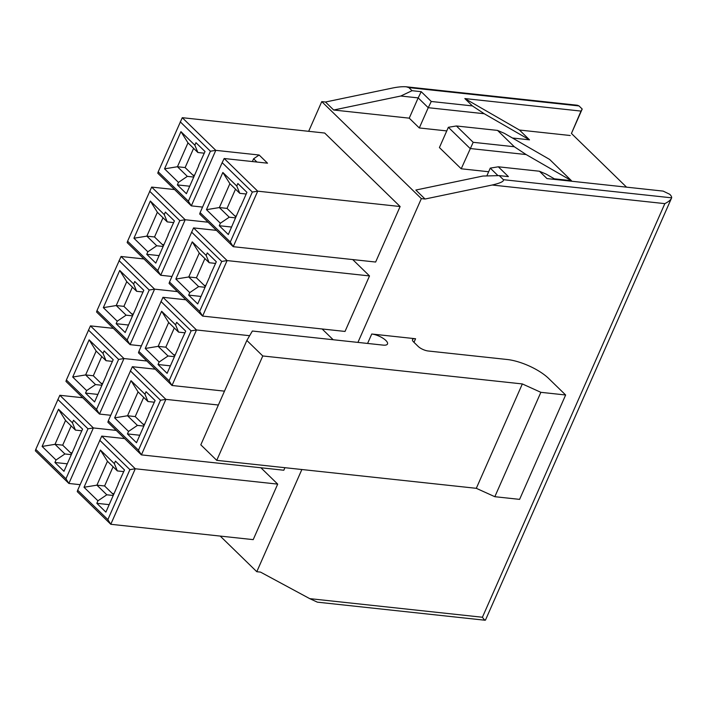 <?xml version="1.0" encoding="UTF-8"?>
<svg xmlns="http://www.w3.org/2000/svg" width="707" height="707" viewBox="0 0 707 707"><rect width="100%" height="100%" fill="white"/><g stroke="black" fill="none" stroke-linecap="round" stroke-linejoin="round"><path stroke-width="1.06" d="M252.372 161.55L253.592 158.783L259.142 155.019L267.52 163.184L224.181 158.509L257.71 191.173L400.127 206.524L324.69 133.04L182.273 117.689L158.209 171.801L188.38 201.195L191.314 205.87L202.564 207.08M182.273 117.689L215.794 150.352L259.142 155.019M188.38 201.195L210.421 151.227L215.794 150.352L191.314 205.87L157.785 173.206L158.209 171.801M582.206 109.037L579.024 105.935L577.31 105.237L406.286 86.802L408.867 87.597L412.048 90.699L421.213 91.68L431.27 101.481L472.391 105.909L464.844 98.565L581.004 111.087L582.206 109.037L571.433 133.464L626.552 187.161M485.462 620.101L671.65 197.827A12.284 4.233 -156.2 0 0 669.715 194.275L663.148 191.102L546.988 178.579L539.441 171.235L498.329 166.799L508.386 176.6L499.222 175.61L482.925 176.043L415.84 190.042L425.057 199.02L421.345 198.623L357.928 342.4M67.28 463.819L54.925 462.484L63.975 471.304L76.4 443.13M71.875 452.842L70.417 452.683M71.487 453.726L62.693 445.163L71.168 425.941M54.925 462.484L56.021 459.992L64.903 453.965L55.013 444.332L42.111 446.435L58.513 409.238L72.432 422.795L73.528 420.294L82.586 429.114L76.17 443.103M56.021 459.992L42.111 446.435M81.844 430.784L75.437 430.095L72.432 422.795M75.437 430.095L65.548 420.462L58.513 409.238M65.548 420.462L55.013 444.332L62.693 445.163M35.35 450.801L35.774 449.387L65.945 478.789L68.879 483.464L35.35 450.801M65.945 478.789L87.986 428.822L93.368 427.938L59.839 395.284L35.774 449.387M87.986 428.822L57.815 399.42M116.266 430.413L93.368 427.938L68.879 483.464L80.13 484.675M71.089 454.636L64.903 453.965M59.839 395.284L82.737 397.749M109.187 504.648L96.832 503.313L105.882 512.133L118.308 483.959M113.792 493.663L112.325 493.513M113.394 494.555L104.601 485.983L113.085 466.77M96.832 503.313L97.937 500.812L106.819 494.794L96.93 485.161L84.018 487.264L100.429 450.067L114.34 463.615L115.444 461.123L124.494 469.934L118.087 483.933M97.937 500.812L84.018 487.264M123.76 471.613L117.344 470.924L114.34 463.615M117.344 470.924L107.455 461.282L100.429 450.067M107.455 461.282L96.93 485.161L104.601 485.983M77.257 491.63L77.682 490.216L107.862 519.61L110.787 524.285L77.257 491.63M107.862 519.61L129.894 469.642L135.276 468.768L101.746 436.104L77.682 490.216M129.894 469.642L99.722 440.249M277.692 484.118L135.276 468.768L110.787 524.285L253.203 539.635L277.692 484.118L260.91 467.769M112.996 495.457L106.819 494.794M101.746 436.104L124.653 438.579M97.884 394.418L85.529 393.092L94.579 401.912L107.013 373.729M102.488 383.441L101.03 383.282M102.1 384.325L93.306 375.762L101.781 356.54M85.529 393.092L86.634 390.591L95.516 384.573L85.627 374.931L72.715 377.034L89.126 339.837L103.036 353.394L104.141 350.893L113.191 359.713L106.784 373.711M86.634 390.591L72.715 377.034M112.457 361.383L106.041 360.694L103.036 353.394M106.041 360.694L96.152 351.061L89.126 339.837M96.152 351.061L85.627 374.931L93.306 375.762M65.954 381.4L66.378 379.995L96.559 409.388L99.484 414.063L65.954 381.4M96.559 409.388L118.599 359.421L123.972 358.546L90.443 325.883L66.378 379.995M118.599 359.421L88.419 330.028M146.879 361.012L123.972 358.546L99.484 414.063L110.734 415.274M101.693 385.235L95.516 384.573M90.443 325.883L113.35 328.348M139.792 435.247L127.437 433.912L136.495 442.732L148.921 414.558M144.396 424.271L142.938 424.112M144.007 425.154L135.214 416.591L143.689 397.369M127.437 433.912L128.541 431.42L137.423 425.393L127.534 415.76L114.631 417.864L131.034 380.666L144.953 394.223L146.049 391.722L155.107 400.542L148.691 414.532M128.541 431.42L114.631 417.864M154.365 402.212L147.957 401.523L144.953 394.223M147.957 401.523L138.059 391.89L131.034 380.666M138.059 391.89L127.534 415.76L135.214 416.591M107.871 422.229L108.295 420.815L138.466 450.209L141.4 454.884L107.871 422.229M138.466 450.209L160.507 400.242L165.88 399.367L132.35 366.712L108.295 420.815M160.507 400.242L130.327 370.848M218.366 405.023L165.88 399.367L141.4 454.884L283.816 470.235L284.939 467.689M143.609 426.065L137.423 425.393M132.35 366.712L155.257 369.178M128.497 325.026L116.142 323.691L125.192 332.511L137.618 304.337M133.093 314.041L131.635 313.89M132.704 314.933L123.911 306.361L132.386 287.139M116.142 323.691L117.238 321.19L126.12 315.172L116.231 305.539L103.328 307.642L119.73 270.445L133.65 283.993L134.745 281.501L143.804 290.312L137.388 304.31M117.238 321.19L103.328 307.642M143.061 291.991L136.654 291.302L133.65 283.993M136.654 291.302L126.765 281.66L119.73 270.445M126.765 281.66L116.231 305.539L123.911 306.361M96.567 312.008L96.992 310.594L127.163 339.987L130.097 344.663L96.567 312.008M127.163 339.987L149.204 290.02L154.586 289.145L121.056 256.482L96.992 310.594M149.204 290.02L119.032 260.627M177.484 291.611L154.586 289.145L130.097 344.663L141.347 345.873M132.306 315.835L126.12 315.172M121.056 256.482L143.954 258.956M170.405 365.846L158.05 364.52L167.099 373.331L179.525 345.157M175.009 354.87L173.542 354.711M174.611 355.754L165.818 347.19L174.302 327.968M158.05 364.52L159.155 362.019L168.036 355.992L158.147 346.359L145.235 348.463L161.647 311.266L175.557 324.822L176.662 322.321L185.711 331.141L179.295 345.131M159.155 362.019L145.235 348.463M184.969 332.811L178.562 332.122L175.557 324.822M178.562 332.122L168.673 322.489L161.647 311.266M168.673 322.489L158.147 346.359L165.818 347.19M138.475 352.828L138.899 351.423L169.079 380.817L172.004 385.492L138.475 352.828M169.079 380.817L191.111 330.849L196.493 329.975L162.964 297.311L138.899 351.423M191.111 330.849L160.94 301.456M249.633 335.701L196.493 329.975L172.004 385.492L224.49 391.148M174.214 356.664L168.036 355.992M162.964 297.311L185.87 299.777M333.174 339.731L322.127 328.967M159.102 255.625L146.747 254.29L155.796 263.11L168.231 234.936M163.706 244.649L162.239 244.489M163.317 245.532L154.524 236.969L162.999 217.747M146.747 254.29L147.851 251.798L156.733 245.771L146.844 236.138L133.932 238.241L150.344 201.044L164.254 214.592L165.358 212.1L174.408 220.92L168.001 234.91M147.851 251.798L133.932 238.241M173.675 222.59L167.259 221.901L164.254 214.592M167.259 221.901L157.369 212.268L150.344 201.044M157.369 212.268L146.844 236.138L154.524 236.969M127.172 242.607L127.596 241.193L157.776 270.587L160.701 275.262L127.172 242.607M157.776 270.587L179.808 220.619L185.19 219.744L151.66 187.09L127.596 241.193M179.808 220.619L149.637 191.226M208.097 222.219L185.19 219.744L160.701 275.262L171.951 276.481M162.91 246.443L156.733 245.771M151.66 187.09L174.567 189.556M201.009 296.445L188.654 295.119L197.713 303.939L210.138 275.757M205.613 285.469L204.155 285.31M205.224 286.353L196.431 277.789L204.906 258.568M188.654 295.119L189.759 292.618L198.64 286.6L188.751 276.967L175.849 279.062L192.251 241.865L206.161 255.421L207.266 252.92L216.315 261.74L209.908 275.739M189.759 292.618L175.849 279.062M215.582 263.419L209.175 262.721L206.161 255.421M209.175 262.721L199.277 253.088L192.251 241.865M199.277 253.088L188.751 276.967L196.431 277.789M169.088 283.427L169.512 282.022L199.683 311.416L202.609 316.091L169.088 283.427M199.683 311.416L221.724 261.449L227.097 260.574L193.568 227.91L169.512 282.022M221.724 261.449L191.544 232.055M369.514 275.924L227.097 260.574L202.609 316.091L345.025 331.442L369.514 275.924L352.731 259.575M204.827 287.263L198.64 286.6M193.568 227.91L216.475 230.376M189.715 186.224L177.36 184.898L186.409 193.709L198.835 165.535M194.31 175.248L192.852 175.089M193.921 176.131L185.128 167.568L193.603 148.346M177.36 184.898L178.456 182.397L187.337 176.37L177.448 166.737L164.545 168.84L180.948 131.643L194.867 145.2L195.963 142.699L205.021 151.519L198.605 165.509M178.456 182.397L164.545 168.84M204.279 153.189L197.872 152.5L194.867 145.2M197.872 152.5L187.982 142.867L180.948 131.643M187.982 142.867L177.448 166.737L185.128 167.568M210.421 151.227L180.25 121.834M193.524 177.042L187.337 176.37M240.742 206.364L246.929 192.339L237.879 183.528L236.774 186.021L239.779 193.329L229.89 183.687L219.356 207.566L229.254 217.199L235.431 217.862M240.513 206.338L228.317 234.538L219.267 225.719L220.363 223.218L229.254 217.199M236.226 216.077L234.759 215.918M231.622 227.053L219.267 225.719M246.186 194.018L239.779 193.329M235.829 216.961L227.035 208.388L219.356 207.566L206.453 209.67L222.855 172.473L236.774 186.021M227.035 208.388L235.511 189.176M220.363 223.218L206.453 209.67M222.157 162.654L200.116 212.621L230.288 242.015L252.328 192.048L222.157 162.654L224.181 158.509M421.345 198.623L321.765 101.614L308.667 131.308M301.862 469.519L256.791 571.707L220.222 536.083M252.328 192.048L257.71 191.173L233.222 246.69L375.638 262.041L400.127 206.524M485.55 619.765C485.32 620.764 484.277 619.924 482.413 617.246L664.836 203.634C668.76 201.636 671.031 199.701 671.65 197.827L503.411 179.693L499.222 175.61M503.411 179.693C504.1 181.354 500.344 183.131 492.143 185.022L425.057 199.02M333.695 110.018L409.238 118.157L418.173 97.893L400.781 96.019L333.695 110.018L325.485 102.02L392.562 88.022C398.147 86.899 402.725 86.501 406.286 86.802M400.781 96.019L412.048 90.699M325.485 102.02L321.765 101.614M371.749 334.013A10.985 3.782 -156.2 0 1 382.876 338.176A10.985 3.782 -156.2 0 1 387.498 344A10.985 3.782 -156.2 0 1 383.15 345.122L252.372 331.026L246.849 340.456L262.774 355.966L522.34 383.936L540.864 392.323L565.635 394.992L548.703 378.501A32.319 11.135 23.8 0 0 507.166 359.501L428.159 350.99A7.759 2.669 -156.2 0 1 418.19 346.43L413.666 342.02A7.759 2.669 -156.2 0 1 412.517 339.528A7.759 2.669 -156.2 0 1 415.583 338.741L371.749 334.013L367.587 343.443M256.791 571.707L260.512 572.104L309.719 598.635L317.372 602.161L484.984 620.225M571.433 133.464L581.004 111.087M512.434 137.998L529.516 139.836L519.459 130.035L570.231 135.514M409.238 118.157L419.295 127.958L446.753 130.919M497.534 130.406L456.422 125.979L473.186 142.31L514.298 146.738L497.534 130.406L504.33 133.323L549.631 159.437L571.424 180.665L554.35 178.818M488.661 171.748L461.211 168.787L439.418 147.56L448.353 127.295L470.146 148.523L526.123 154.55L571.424 180.665M262.774 355.966L216.74 460.345L200.815 444.827L246.849 340.456M216.74 460.345L476.306 488.316L522.34 383.936M476.306 488.316L494.829 496.703L540.864 392.323M494.829 496.703L519.601 499.372L565.635 394.992M419.295 127.958L428.239 107.694L418.173 97.893L421.213 91.68M529.516 139.836L484.215 113.73L428.239 107.694L431.27 101.481M464.844 98.565L519.459 130.035M539.441 171.235L546.237 174.152L555.525 179.498M486.814 175.937L490.26 168.116L498.329 166.799M461.211 168.787L473.186 142.31M497.993 175.645L490.26 168.116M484.215 113.73L472.391 105.909M526.123 154.55L514.298 146.738M456.422 125.979L448.353 127.295M230.288 242.015L233.222 246.69L199.692 214.035L200.116 212.621M229.89 183.687L222.855 172.473M256.941 162.044L253.592 158.783M579.024 105.935L408.867 87.597M413.993 342.338L415.583 338.741M309.719 598.635L482.413 617.246M664.836 203.634L492.143 185.022"/></g></svg>
